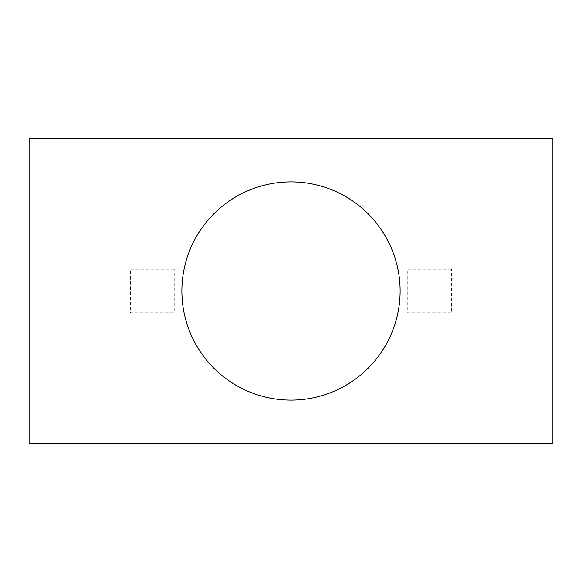 <?xml version="1.0" encoding="UTF-8"?>
<svg xmlns="http://www.w3.org/2000/svg" width="582" height="582" viewBox="0 0 582 582"><rect width="100%" height="100%" fill="white"/><g stroke="black" fill="none" stroke-linecap="round" stroke-linejoin="round"><path stroke-width="0.44" stroke-dasharray="2.91 2.18" d="M400.125 291A109.125 109.125 0 0 1 236.438 385.502A109.125 109.125 0 0 1 236.438 196.498A109.125 109.125 0 0 1 400.125 291M552.9 138.225L29.1 138.225L29.1 443.775L552.9 443.775L552.9 138.225M174.236 269.175L130.586 269.175L130.586 312.825L174.236 312.825L174.236 269.175L174.236 312.825L130.586 312.825L130.586 269.175L174.236 269.175M451.414 269.175L407.764 269.175L407.764 312.825L451.414 312.825L451.414 269.175L451.414 312.825L407.764 312.825L407.764 269.175L451.414 269.175"/><path stroke-width="0.87" d="M400.125 291A109.125 109.125 0 0 1 236.438 385.502A109.125 109.125 0 0 1 236.438 196.498A109.125 109.125 0 0 1 400.125 291M552.9 138.225L29.1 138.225L29.1 443.775L552.9 443.775L552.9 138.225"/></g></svg>
